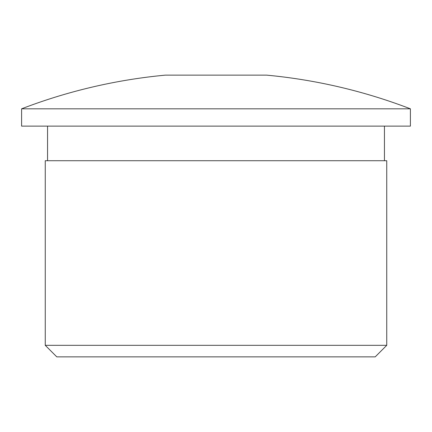 <?xml version="1.0" encoding="UTF-8"?>
<svg xmlns="http://www.w3.org/2000/svg" width="432" height="432" viewBox="0 0 432 432"><rect width="100%" height="100%" fill="white"/><g stroke="black" fill="none" stroke-linecap="round" stroke-linejoin="round"><path stroke-width="0.65" d="M386.748 345.325L375.214 356.864L56.786 356.864L45.252 345.325L386.748 345.325L386.748 160.731L45.252 160.731L45.252 345.325M410.4 126.122L21.6 126.122L21.6 108.815L410.4 108.815L410.4 126.122M410.4 108.815A542.241 542.241 0 0 0 266.603 75.136L165.397 75.136A542.241 542.241 0 0 0 21.6 108.815M47.558 126.122L47.558 160.731M384.442 126.122L384.442 160.731"/></g></svg>
